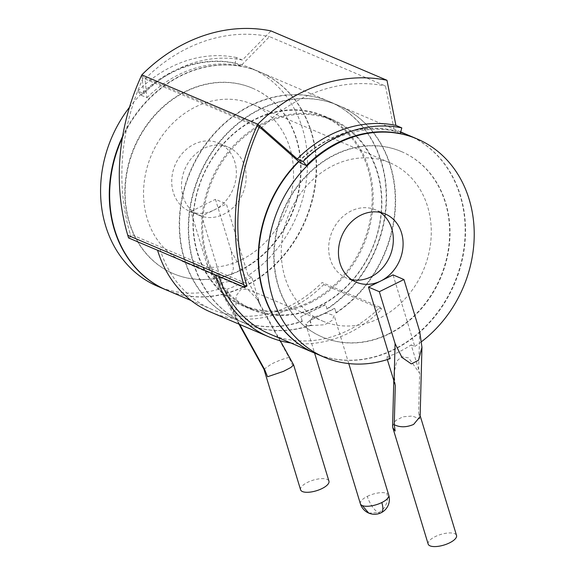 <?xml version="1.0" encoding="UTF-8"?>
<svg xmlns="http://www.w3.org/2000/svg" width="575" height="575" viewBox="0 0 575 575"><rect width="100%" height="100%" fill="white"/><g stroke="black" fill="none" stroke-linecap="round" stroke-linejoin="round"><path stroke-width="0.43" stroke-dasharray="2.88 2.16" d="M428.159 544.072A14.828 5.542 163.1 0 1 440.73 534.462A14.828 5.542 163.1 0 1 456.528 535.447M392.603 426.089L395.607 420.569L403.046 416.774L412.261 416.056L419.757 418.852L418.614 412.634L419.901 414.891L420.131 416.588M419.678 331.344L418.672 369.581L419.649 373.247L418.614 412.634M390.202 358.627L386.573 357.082L387.334 359.569M201.746 216.135L190.871 211.507L206.619 263.328L234.607 313.907L227.103 289.218L223.481 287.673L201.746 216.135L226.342 203.945L248.077 275.482A118.601 100.474 113.1 0 0 307.496 164.809A118.601 100.474 113.1 0 0 250.492 68.015A118.601 100.474 113.1 0 0 172.069 71.882A118.601 100.474 -66.9 0 0 129.476 107.288M236.253 319.743L236.62 319.901A118.601 100.474 113.1 0 1 184.668 259.526L184.309 259.375A118.601 100.474 113.1 0 0 236.253 319.743A118.601 100.474 113.1 0 0 302.127 321.145L300.783 316.71L325.738 304.671L327.089 309.113A118.601 100.474 113.1 0 0 346.761 293.006L355.465 296.707A118.601 100.474 113.1 0 0 338.201 105.34A118.601 100.474 113.1 0 0 224.343 136.124A118.601 100.474 113.1 0 0 193.365 263.228L184.668 259.526A118.601 100.474 -66.9 0 1 215.639 132.423A118.601 100.474 -66.9 0 1 329.504 101.638A118.601 100.474 -66.9 0 1 346.761 293.006L346.402 292.855A118.601 100.474 113.1 0 0 329.137 101.487A118.601 100.474 113.1 0 0 250.714 105.354A118.601 100.474 -66.9 0 0 184.309 259.375L131.028 236.699L130.23 234.068A204.952 173.621 -66.9 0 1 143.563 77.108L259.541 126.464M302.127 321.145L301.142 316.861M218.845 276.338A118.601 100.474 -66.9 0 1 218.011 273.714L193.365 263.228A118.601 100.474 113.1 0 0 245.317 323.603A118.601 100.474 113.1 0 0 311.19 324.997L309.839 320.562L334.801 308.531L336.152 312.965A118.601 100.474 113.1 0 0 355.824 296.858A118.601 100.474 113.1 0 0 338.56 105.498A118.601 100.474 113.1 0 0 260.137 109.365A118.601 100.474 -66.9 0 0 193.732 263.386A118.601 100.474 113.1 0 0 245.676 323.754A118.601 100.474 113.1 0 0 311.549 325.155L310.205 320.721M311.19 324.997L311.549 325.155M395.291 385.315L393.997 373.046L396.764 361.1L401.81 356.651L408.573 357.851L419.649 373.247M418.672 369.581L411.175 344.892A118.601 100.474 -66.9 0 1 399.129 351.814A118.601 100.474 -66.9 0 1 386.573 357.082M411.175 344.892L414.798 346.438L393.063 274.893M248.077 275.482L251.699 277.028L260.18 305.382L257.492 299.575L247.566 289.203L240.853 289.426L236.066 295.96L235.822 317.45L239.682 324.422M206.619 263.328L210.522 272.679L220.376 283.022L228.929 281.434L233.407 268.683L231.215 251.138L215.467 199.317L226.342 203.945M327.089 309.113L325.738 304.671M336.152 312.965L334.801 308.531M414.798 346.438A118.601 100.474 113.1 0 0 421.727 341.521M300.445 163.041A118.601 100.474 -66.9 0 1 332.17 140.02A118.601 100.474 -66.9 0 1 394.385 131.086L385.466 85.991L269.488 36.635L240.911 65.773L235.01 63.264L236.526 57.55L242.42 60.059L270.998 30.928M408.516 135.262A118.601 100.474 113.1 0 1 465.232 239.301A118.601 100.474 113.1 0 1 394.055 349.65A118.601 100.474 -66.9 0 1 315.632 353.524M298.871 161.654A118.601 100.474 -66.9 0 1 330.093 139.136A118.601 100.474 113.1 0 1 400.61 132.351M259.059 127.513L145.015 78.976L146.963 97.728L141.069 95.22L137.885 91.109L143.779 93.617L141.831 74.865L143.563 77.108M128.57 237.921L131.028 236.699M143.779 93.617A124.531 105.498 -66.9 0 1 242.42 60.059M137.885 91.109A124.531 105.498 -66.9 0 1 236.526 57.55M141.069 95.22A118.601 100.474 -66.9 0 1 172.795 72.191A118.601 100.474 -66.9 0 1 235.01 63.264M223.481 287.673A118.601 100.474 -66.9 0 1 157.607 286.278M251.699 277.028A118.601 100.474 -66.9 0 1 239.653 283.949A118.601 100.474 -66.9 0 1 227.103 289.218M122.626 136.325A118.601 100.474 -66.9 0 1 180.766 75.584A118.601 100.474 113.1 0 1 259.188 71.717A118.601 100.474 113.1 0 1 315.912 175.756A118.601 100.474 113.1 0 1 244.727 286.106A118.601 100.474 -66.9 0 1 166.484 290.052M146.963 97.728A118.601 100.474 -66.9 0 1 178.688 74.7A118.601 100.474 -66.9 0 1 240.911 65.773M145.015 78.976A157.147 133.127 -66.9 0 1 269.488 36.635M260.993 128.333A157.147 133.127 -66.9 0 1 385.466 85.991M400.279 133.594L394.385 131.086M214.044 210.04A37.066 31.395 113.1 0 0 236.289 175.555A37.066 31.395 113.1 0 0 218.565 143.038A37.066 31.395 113.1 0 0 194.055 144.253A37.066 31.395 -66.9 0 0 171.81 178.739A37.066 31.395 -66.9 0 0 189.534 211.248A37.066 31.395 -66.9 0 0 214.044 210.04M190.871 211.507L215.467 199.317M263.961 369.251L271.537 363.961C278.616 360.582 284.438 358.419 289.009 357.478L260.18 305.382M234.607 313.907L235.822 317.45M293.595 364.816L292.179 364.557L289.009 357.478M300.581 489.778A14.828 5.542 163.1 0 1 307.517 482.382A14.828 5.542 163.1 0 1 327.067 479.37A14.828 5.542 163.1 0 1 328.95 481.16M228.333 147.2A37.066 31.395 113.1 0 1 246.057 179.709A37.066 31.395 113.1 0 1 223.812 214.195A37.066 31.395 -66.9 0 1 199.302 215.402A37.066 31.395 -66.9 0 1 181.578 182.893A37.066 31.395 -66.9 0 1 203.823 148.407A37.066 31.395 113.1 0 1 228.333 147.2L218.565 143.038M239.933 270.322A100.812 85.402 -66.9 0 1 173.269 273.607A100.812 85.402 -66.9 0 1 125.062 185.172A100.812 85.402 -66.9 0 1 185.567 91.375A100.812 85.402 113.1 0 1 252.224 88.083A100.812 85.402 113.1 0 1 300.438 176.518A100.812 85.402 113.1 0 1 239.933 270.322M252.583 88.241A100.812 85.402 113.1 0 1 300.797 176.676A100.812 85.402 113.1 0 1 240.292 270.473A100.812 85.402 -66.9 0 1 173.636 273.765A100.812 85.402 -66.9 0 1 125.422 185.33A100.812 85.402 -66.9 0 1 185.926 91.533A100.812 85.402 113.1 0 1 252.583 88.241L252.224 88.083M329.137 101.487L259.555 71.868A118.601 100.474 113.1 0 1 316.272 175.914A118.601 100.474 113.1 0 1 245.094 286.264A118.601 100.474 -66.9 0 1 166.671 290.131M122.389 137.777A118.601 100.474 -66.9 0 1 181.132 75.742A118.601 100.474 113.1 0 1 259.555 71.868M290.763 342.944A121.569 102.983 113.1 0 0 381.699 309.249L380.111 307.194A118.601 100.474 -66.9 0 1 348.385 330.223A118.601 100.474 -66.9 0 1 269.963 334.089M408.329 135.183A118.601 100.474 113.1 0 1 464.866 239.265A118.601 100.474 113.1 0 1 393.688 349.499A118.601 100.474 -66.9 0 1 315.445 353.445M298.598 161.417A118.601 100.474 -66.9 0 1 329.727 138.978A118.601 100.474 113.1 0 1 400.624 132.315M326.729 308.955A118.601 100.474 113.1 0 0 346.402 292.855L322.115 282.519A118.601 100.474 -66.9 0 1 290.397 305.541A118.601 100.474 -66.9 0 1 211.974 309.415A118.601 100.474 -66.9 0 1 160.022 249.04L157.564 250.262M247.006 286.055L218.011 273.714L215.553 274.936M380.111 307.194L355.465 296.707A118.601 100.474 113.1 0 1 335.786 312.814M236.62 319.901A118.601 100.474 113.1 0 0 302.493 321.296M310.917 302.457A103.306 87.515 113.1 0 0 372.916 206.339A103.306 87.515 113.1 0 0 323.509 115.712A103.306 87.515 113.1 0 0 255.207 119.083A103.306 87.515 -66.9 0 0 193.2 215.201A103.306 87.515 -66.9 0 0 242.607 305.828A103.306 87.515 -66.9 0 0 310.917 302.457M251.304 309.53A103.306 87.515 -66.9 0 0 319.614 306.159A103.306 87.515 113.1 0 0 381.613 210.04A103.306 87.515 113.1 0 0 332.213 119.413A103.306 87.515 113.1 0 0 263.903 122.784A103.306 87.515 -66.9 0 0 201.904 218.903A103.306 87.515 -66.9 0 0 251.304 309.53L242.607 305.828M309.839 320.562L334.442 308.373M251.958 308.998A102.566 86.882 -66.9 0 0 319.779 305.656A102.566 86.882 113.1 0 0 381.333 210.22A102.566 86.882 113.1 0 0 332.285 120.254A102.566 86.882 113.1 0 0 264.464 123.596A102.566 86.882 -66.9 0 0 202.91 219.025A102.566 86.882 -66.9 0 0 251.958 308.998L242.535 304.987A102.566 86.882 -66.9 0 1 193.487 215.014A102.566 86.882 -66.9 0 1 255.041 119.586A102.566 86.882 113.1 0 1 322.863 116.243A102.566 86.882 113.1 0 1 371.91 206.209A102.566 86.882 113.1 0 1 310.356 301.645A102.566 86.882 -66.9 0 1 242.535 304.987M300.783 316.71L325.378 304.52M381.699 309.249L323.711 284.575L322.115 282.519M210.809 312.139A121.569 102.983 113.1 0 0 323.711 284.575M312.944 317.429L305.799 324.149L307.647 325.802L324.731 324.753L332.17 320.34L334.168 315.531L326.399 313.152L312.944 317.429M368.755 513.094L378.551 512.613A14.828 12.557 113.1 0 0 386.853 493.357A14.828 5.542 163.1 0 1 388.743 495.147M360.374 503.765A14.828 5.542 163.1 0 1 367.31 496.369A14.828 5.599 -116.4 0 0 378.551 512.613A14.828 5.599 -116.4 0 0 381.139 512.742M388.894 333.708A100.812 85.402 -66.9 0 1 322.23 337A100.812 85.402 -66.9 0 1 274.023 248.565A100.812 85.402 -66.9 0 1 334.528 154.768A100.812 85.402 113.1 0 1 401.185 151.477A100.812 85.402 113.1 0 1 449.398 239.912A100.812 85.402 113.1 0 1 388.894 333.708M401.544 151.635A100.812 85.402 113.1 0 1 449.758 240.07A100.812 85.402 113.1 0 1 389.253 333.867A100.812 85.402 -66.9 0 1 322.597 337.151A100.812 85.402 -66.9 0 1 274.383 248.716A100.812 85.402 -66.9 0 1 334.887 154.919A100.812 85.402 113.1 0 1 401.544 151.635L401.185 151.477M380.19 212.405A37.066 31.395 113.1 0 0 375.518 209.832A37.066 31.395 113.1 0 0 351.009 211.047A37.066 31.395 -66.9 0 0 328.763 245.532A37.066 31.395 -66.9 0 0 346.488 278.041A37.066 31.395 -66.9 0 0 351.584 279.63M241.73 259.627A85.984 72.838 113.1 0 0 293.336 179.623A85.984 72.838 113.1 0 0 252.217 104.197A85.984 72.838 113.1 0 0 195.363 107A85.984 72.838 -66.9 0 0 143.757 187.004A85.984 72.838 -66.9 0 0 184.877 262.437A85.984 72.838 -66.9 0 0 241.73 259.627M322.604 321.044A85.984 72.838 -66.9 0 0 379.457 318.241A85.984 72.838 113.1 0 0 431.063 238.237A85.984 72.838 113.1 0 0 389.943 162.804A85.984 72.838 113.1 0 0 333.083 165.614A85.984 72.838 -66.9 0 0 281.477 245.618A85.984 72.838 -66.9 0 0 322.604 321.044L184.877 262.437M259.203 301.717L231.215 251.138M246.208 283.425L130.23 234.068M367.31 496.369A14.828 5.542 163.1 0 1 386.853 493.357M420.152 415.725L419.901 414.891M393.997 373.046L393.789 380.83M259.188 71.717L250.492 68.015M210.522 272.679L238.992 324.135M280.298 340.788L257.492 299.575M199.302 215.402L189.534 211.248M173.636 273.765L173.269 273.607M211.974 309.415L191.173 300.56M338.201 105.34L329.504 101.638M400.717 131.948L338.56 105.498M332.213 119.413L323.509 115.712M245.317 323.603L245.676 323.754M332.285 120.254L322.863 116.243M348.766 363.58L334.168 315.531M305.799 324.149L314.59 353.079M322.597 337.151L322.23 337M385.286 213.993L375.518 209.832M356.256 282.196L346.488 278.041M389.943 162.804L252.217 104.197"/><path stroke-width="0.86" d="M421.727 341.521A118.601 100.474 113.1 0 0 474.195 231.416A118.601 100.474 113.1 0 0 417.213 138.963A118.601 100.474 113.1 0 0 338.79 142.837A118.601 100.474 -66.9 0 0 267.605 253.187A118.601 100.474 -66.9 0 0 324.329 357.226A118.601 100.474 -66.9 0 0 390.202 358.627L368.467 287.083L393.063 274.893L403.938 279.522L419.678 331.344L421.949 347.271L420.131 416.588L413.612 424.422C406.432 427.462 399.977 427.556 394.256 424.702L395.162 431.042L392.826 427.786L392.603 426.089L393.789 380.83M420.152 415.725L456.528 535.447A14.828 5.542 163.1 0 1 449.592 542.843A14.828 5.542 163.1 0 1 430.043 545.855A14.828 5.542 163.1 0 1 428.159 544.072L392.826 427.786M387.334 359.569L395.291 385.315L394.256 424.702M421.949 347.271L418.543 360.238L411.319 363.903L401.961 357.427L395.082 343.534L379.335 291.712L403.938 279.522M368.467 287.083L379.335 291.712M380.765 280.988A37.066 31.395 113.1 0 0 403.01 246.502A37.066 31.395 113.1 0 0 385.286 213.993A37.066 31.395 113.1 0 0 360.777 215.201A37.066 31.395 -66.9 0 0 338.531 249.687A37.066 31.395 -66.9 0 0 356.256 282.196A37.066 31.395 -66.9 0 0 380.765 280.988M324.329 357.226L315.632 353.524A118.601 100.474 -66.9 0 1 298.871 161.654M257.808 124.222A207.913 176.13 113.1 0 0 243.75 284.647L127.772 235.29A207.913 176.13 113.1 0 1 141.831 74.865L257.808 124.222L297.261 158.93L303.154 161.438L306.338 165.55A118.601 100.474 -66.9 0 1 338.064 142.528A118.601 100.474 -66.9 0 1 400.279 133.594L401.796 127.887L395.902 125.379L386.975 80.284A163.077 138.151 -66.9 0 0 257.808 124.222L259.541 126.464A204.952 173.621 -66.9 0 0 246.208 283.425L247.006 286.055L244.548 287.277L215.553 274.936A121.569 102.983 113.1 0 0 268.798 336.821A121.569 102.983 113.1 0 0 290.763 342.944M306.338 165.55L300.445 163.041L260.993 128.333L259.059 127.513M243.75 284.647L244.548 287.277M127.772 235.29L128.57 237.921L157.564 250.262A121.569 102.983 113.1 0 0 210.809 312.139L268.798 336.821M141.831 74.865A163.077 138.151 -66.9 0 1 270.998 30.928L386.975 80.284M166.484 290.052A118.601 100.474 -66.9 0 1 166.304 289.98L157.607 286.278A118.601 100.474 -66.9 0 1 129.476 107.288M166.304 289.98A118.601 100.474 -66.9 0 1 122.626 136.325M417.213 138.963L408.516 135.262A118.601 100.474 113.1 0 0 400.61 132.351M303.154 161.438A124.531 105.498 -66.9 0 1 401.796 127.887M297.261 158.93A124.531 105.498 -66.9 0 1 395.902 125.379M263.954 369.222L264.651 369.552L239.682 324.422M280.298 340.788L293.624 364.873L290.921 367.439L283.453 371.364L267.583 376.747L264.651 369.552M293.624 364.873L328.95 481.16A14.828 5.542 163.1 0 1 316.379 490.77A14.828 5.542 163.1 0 1 300.581 489.778L263.961 369.251M191.173 300.56L166.671 290.131A118.601 100.474 -66.9 0 1 122.389 137.777M315.445 353.445A118.601 100.474 -66.9 0 1 315.265 353.366L269.963 334.089A118.601 100.474 -66.9 0 1 218.845 276.338M315.265 353.366A118.601 100.474 -66.9 0 1 298.598 161.417M408.329 135.183A118.601 100.474 113.1 0 0 408.149 135.111A118.601 100.474 113.1 0 0 400.624 132.315M381.807 502.543A14.828 5.542 163.1 0 1 362.257 505.547A14.828 5.542 163.1 0 1 360.374 503.765A14.828 14.828 0 0 0 381.139 512.742A14.828 5.599 -116.4 0 0 381.807 502.543A14.828 5.542 163.1 0 0 388.743 495.147L348.766 363.58M362.257 505.547L368.755 513.094M351.584 279.63A37.066 31.395 -66.9 0 0 370.997 276.834A37.066 31.395 113.1 0 0 392.919 245.424A37.066 31.395 113.1 0 0 380.19 212.405M394.076 381.771L395.082 343.534M157.564 250.262L215.553 274.936M238.992 324.135L263.975 369.279M408.149 135.111L400.717 131.948M314.59 353.079L360.374 503.765M381.139 512.742A14.828 14.828 0 0 0 388.743 495.147"/></g></svg>
